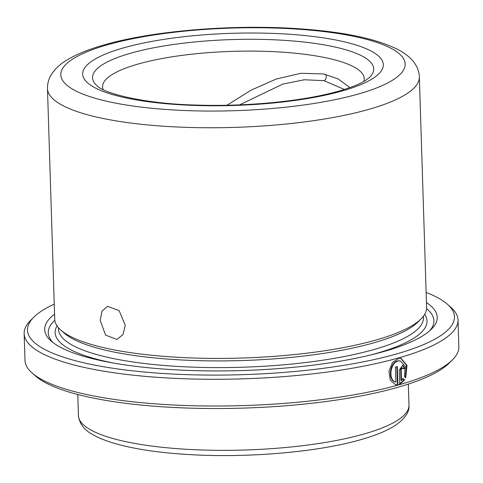 <?xml version="1.0" encoding="UTF-8"?>
<svg xmlns="http://www.w3.org/2000/svg" width="483" height="483" viewBox="0 0 483 483"><rect width="100%" height="100%" fill="white"/><g stroke="black" fill="none" stroke-linecap="round" stroke-linejoin="round"><path stroke-width="0.72" d="M100.204 320.301L102.004 311.173L107.528 306.337L119.132 310.623L125.242 325.24L123.074 334.465L116.94 339.477L105.572 335.111L100.204 320.301M405.315 377.344L406.475 365.305L400.697 358.247M395.903 382.071L395.414 381.968C387.064 380.181 390.041 361.254 398.421 360.813L400.498 360.958L405.309 366.543L404.398 376.311L405.72 377.797L406.994 365.377L400.981 358.295L398.837 358.271L392.474 362.516L388.942 371.252L390.234 380.157L395.643 384.8L397.895 384.873L397.322 366.579A217.036 52.079 178.2 0 1 395.432 367.098L395.903 382.071C387.523 380.296 390.524 361.356 398.922 360.91L400.498 360.958M227.01 105.246L251.075 90.17L276.059 79.097L300.879 73.277L323.761 73.965L338.317 79.025L349.867 87.598M344.301 89.458L323.972 80.649L304.236 79.767L282.803 84.096L239.574 104.865M426.441 302.521A196.37 47.123 178.2 0 1 431.518 329.104A196.37 47.123 178.2 0 1 383.695 351.576A196.37 47.123 178.2 0 1 192.482 370.558A196.37 47.123 178.2 0 1 51.162 341.058A196.37 47.123 178.2 0 1 54.561 314.204M426.58 308.637A192.922 46.296 178.2 0 1 429.779 330.728M421.176 318.78L417.94 322.022A182.586 43.814 178.2 0 1 373.474 342.912A182.586 43.814 178.2 0 1 195.675 360.566A182.586 43.814 178.2 0 1 64.269 333.137L60.834 330.1A186.033 44.641 178.2 0 1 54.718 319.257L47.473 88.606A186.033 44.641 178.2 0 0 165.385 126.341A186.033 44.641 178.2 0 0 368.62 109.418A186.033 44.641 178.2 0 0 419.353 76.918L426.598 307.568A186.033 44.641 178.2 0 1 421.176 318.78A186.033 44.641 178.2 0 1 375.871 340.068A186.033 44.641 178.2 0 1 194.715 358.048A186.033 44.641 178.2 0 1 60.834 330.1M103.175 89.657A130.911 31.413 178.2 0 1 102.565 86.874A130.911 31.413 178.2 0 1 138.265 64.004A130.911 31.413 178.2 0 1 281.281 52.098A130.911 31.413 178.2 0 1 364.26 78.651A130.911 31.413 178.2 0 1 363.826 81.464M426.121 292.426A213.595 51.252 178.2 0 1 447.439 304.278L450.874 307.309A217.036 52.079 178.2 0 1 458.011 319.963L458.85 346.709A217.036 52.079 178.2 0 1 452.523 359.787L449.287 363.029A213.595 51.252 178.2 0 1 397.267 387.469A213.595 51.252 178.2 0 1 189.276 408.117A213.595 51.252 178.2 0 1 35.561 376.028L32.126 372.997A217.036 52.079 178.2 0 1 24.989 360.342L24.15 333.602A217.036 52.079 178.2 0 1 30.477 320.519L33.713 317.277A213.595 51.252 178.2 0 1 54.241 304.115M452.523 359.787A217.036 52.079 178.2 0 1 399.664 384.619A217.036 52.079 178.2 0 1 188.322 405.599A217.036 52.079 178.2 0 1 32.126 372.997M458.011 319.963A217.036 52.079 178.2 0 1 398.825 357.879A217.036 52.079 178.2 0 1 161.714 377.628A217.036 52.079 178.2 0 1 24.15 333.602M447.439 304.278A213.595 51.252 178.2 0 1 396.217 354.045A213.595 51.252 178.2 0 1 138.73 371.481A213.595 51.252 178.2 0 1 33.713 317.277M401.5 380.495L401.15 369.459L402.309 367.865L402.967 368.927A217.036 52.079 178.2 0 0 404.76 368.384L402.804 365.208L399.308 369.99L399.761 384.347L404.519 380.03L403.184 378.551L401.5 380.495L400.993 380.399L400.642 369.362L401.15 369.459M52.997 342.568A192.922 46.296 178.2 0 1 54.808 320.32M400.642 369.362L401.838 367.774M402.943 368.686A216.348 51.916 178.2 0 0 404.241 368.294L404.76 368.384M404.241 368.294L402.544 365.178M399.26 384.251L404.005 379.94L404.519 380.03M404.005 379.94L402.671 378.455M395.402 384.746L397.895 384.873M397.4 384.77L396.833 366.718M325.264 74.279A3.447 2.312 -78.8 0 1 326.23 76.634A3.447 2.312 -78.8 0 1 323.972 80.649M423.422 316.22L423.47 317.705A182.586 43.814 178.2 0 1 373.679 349.601A182.586 43.814 178.2 0 1 174.206 366.211A182.586 43.814 178.2 0 1 58.479 329.177L58.431 327.691M424.708 314.318A186.033 44.641 178.2 0 1 376.293 353.435A186.033 44.641 178.2 0 1 370.226 355.09M358.187 94.07A172.25 41.333 178.2 0 1 114.797 102.964A172.25 41.333 178.2 0 1 107.794 44.714A172.25 41.333 178.2 0 1 351.183 35.82A172.25 41.333 178.2 0 1 358.187 94.07M97.155 85.926A140.656 33.75 178.2 0 1 130.881 53.154A140.656 33.75 178.2 0 1 300.444 41.671A140.656 33.75 178.2 0 1 369.598 77.365L365.148 80.685C359.612 84.133 350.881 87.592 338.957 91.058C304.314 101.11 246.704 106.864 196.189 105.059C147.381 104.014 105.276 94.125 97.155 85.926M342.302 90.943A150.4 36.092 178.2 0 1 129.794 98.701A150.4 36.092 178.2 0 1 123.678 47.841A150.4 36.092 178.2 0 1 336.186 40.083A150.4 36.092 178.2 0 1 342.302 90.943M363.892 434.042A165.361 39.678 178.2 0 1 183.238 449.087A165.361 39.678 178.2 0 1 78.427 415.543C79.417 423.79 84.314 430.196 93.122 434.76C98.894 438.045 106.109 440.943 114.767 443.46C135.566 449.431 161.98 453.229 194.003 454.841C251.613 457.83 319.052 451.75 360.771 439.681C375.569 435.509 387.155 430.697 395.523 425.257C405.201 418.363 409.687 411.661 408.986 405.159A165.361 39.678 178.2 0 1 363.892 434.042M113.97 363.144A186.033 44.641 178.2 0 1 57.03 325.874M419.353 76.918C418.894 66.268 412.096 57.314 398.952 50.063C378.074 39.292 346.396 32.313 303.904 29.125C237.57 23.854 154.626 30.272 104.449 44.828C88.8 49.218 76.133 54.386 66.443 60.333C60.272 64.016 55.346 68.586 51.663 74.044C48.837 78.318 47.443 83.173 47.473 88.606M77.763 394.484L78.427 415.543M408.322 384.1L408.986 405.159M401.802 367.768L402.309 367.865"/></g></svg>
